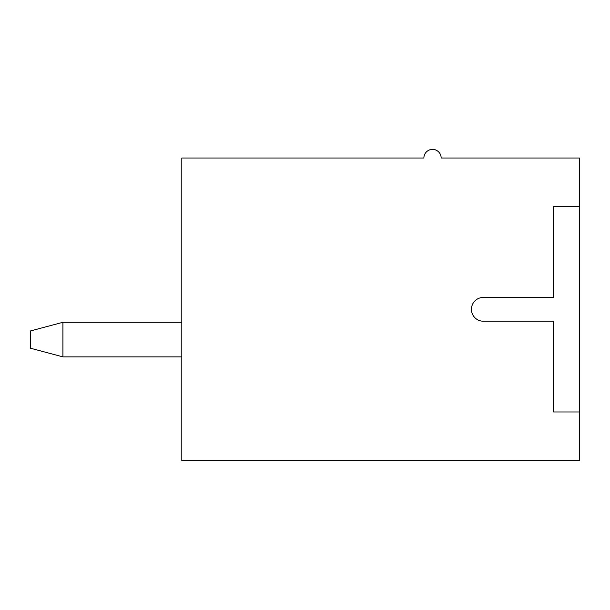 <?xml version="1.0" encoding="UTF-8"?>
<svg xmlns="http://www.w3.org/2000/svg" width="610" height="610" viewBox="0 0 610 610"><rect width="100%" height="100%" fill="white"/><g stroke="black" fill="none" stroke-linecap="round" stroke-linejoin="round"><path stroke-width="0.91" d="M181.803 322.293L62.921 322.293L62.921 356.873L181.803 356.873M62.921 356.873L30.5 348.226L30.5 330.94L62.921 322.293M181.803 158.02L181.803 460.619L579.5 460.619L579.5 411.986L553.56 411.986L553.56 321.211L483.318 321.211A11.887 11.887 0 0 1 471.431 309.323A11.887 11.887 0 0 1 483.318 297.436L553.56 297.436L553.56 206.653L579.5 206.653L579.5 158.02L441.167 158.02A8.647 8.647 0 0 0 432.52 149.381A8.647 8.647 0 0 0 423.881 158.02L181.803 158.02M579.5 206.653L579.5 411.986"/></g></svg>
